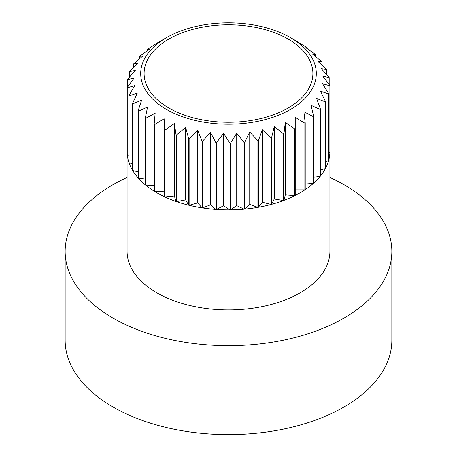 <?xml version="1.0" encoding="UTF-8"?>
<svg xmlns="http://www.w3.org/2000/svg" width="457" height="457" viewBox="0 0 457 457"><rect width="100%" height="100%" fill="white"/><g stroke="black" fill="none" stroke-linecap="round" stroke-linejoin="round"><path stroke-width="0.69" d="M288.178 39.085A84.396 48.728 0 0 0 196.202 28.523A84.396 48.728 0 0 0 144.104 73.543A84.396 48.728 0 0 0 168.822 107.995A84.396 48.728 0 0 0 260.798 118.557A84.396 48.728 0 0 0 312.896 73.543A84.396 48.728 0 0 0 288.178 39.085M166.417 109.389A87.801 50.693 0 0 0 290.583 109.389A87.801 50.693 0 0 0 290.583 37.697L307.144 47.688A101.414 58.553 180 0 1 307.481 47.928L305.813 47.659L315.29 54.366A101.414 58.553 180 0 1 315.564 54.634L312.594 54.177L321.745 61.638A101.414 58.553 180 0 1 321.957 61.924L317.735 61.169L326.389 69.35A101.414 58.553 180 0 1 326.527 69.653L321.145 68.516L329.126 77.364A101.414 58.553 180 0 1 329.189 77.673L322.751 76.062L329.903 85.522A101.414 58.553 180 0 1 329.891 85.836L322.522 83.66L328.709 93.662A101.414 58.553 180 0 1 328.623 93.971L320.46 91.172L325.561 101.625A101.414 58.553 180 0 1 325.401 101.922L316.61 98.438L320.523 109.263A101.414 58.553 180 0 1 320.3 109.543L311.046 105.327L313.696 116.415A101.414 58.553 180 0 1 313.405 116.678L303.876 111.702L305.213 122.95A101.414 58.553 180 0 1 304.859 123.184L295.233 117.443L295.233 128.743A101.414 58.553 180 0 1 294.828 128.948L285.299 122.43L283.957 133.678A101.414 58.553 180 0 1 283.506 133.844L274.257 126.572L271.601 137.654A101.414 58.553 180 0 1 271.115 137.786L262.324 129.782L258.405 140.602A101.414 58.553 180 0 1 257.891 140.693L249.733 132.004L244.632 142.464A101.414 58.553 180 0 1 244.101 142.51L236.726 133.193L230.539 143.195A101.414 58.553 180 0 1 230.002 143.201L223.559 133.324L216.407 142.79A101.414 58.553 180 0 1 215.875 142.75L210.494 132.399L202.514 141.253A101.414 58.553 180 0 1 201.994 141.173L197.772 130.434L189.124 138.614A101.414 58.553 180 0 1 188.627 138.494L185.651 127.463L176.499 134.924A101.414 58.553 180 0 1 176.036 134.764L174.368 123.55L164.886 130.256A101.414 58.553 180 0 1 164.469 130.062L164.132 118.763L154.512 124.704A101.414 58.553 180 0 1 154.146 124.475L155.152 113.205L145.583 118.369A101.414 58.553 180 0 1 145.275 118.112L147.6 106.978L138.26 111.377A101.414 58.553 180 0 1 138.02 111.097L141.624 100.203L132.701 103.865A101.414 58.553 180 0 1 132.524 103.573L137.334 93.017L129 95.981A101.414 58.553 180 0 1 128.897 95.679L134.826 85.55L127.24 87.875A101.414 58.553 180 0 1 127.212 87.567L134.135 77.958L127.452 79.707A101.414 58.553 180 0 1 127.497 79.398L135.283 70.389L129.628 71.635A101.414 58.553 180 0 1 129.748 71.332L138.243 62.98L133.724 63.82A101.414 58.553 180 0 1 133.918 63.529L142.961 55.885L139.671 56.405A101.414 58.553 180 0 1 139.933 56.137L149.348 49.236L147.348 49.545A101.414 58.553 180 0 1 147.668 49.293L156.602 43.364A101.414 58.553 180 0 1 156.791 43.255L166.417 37.697A87.801 50.693 0 0 0 166.417 109.389M297.861 41.953L297.524 41.753M164.469 196.75L164.132 191.197L154.512 191.392A101.414 58.553 0 0 0 156.791 192.745A101.414 58.553 0 0 0 164.469 196.75L164.469 130.062M127.212 148.434A101.414 58.553 0 0 0 127.086 151.347L127.086 251.379A101.414 58.553 0 0 0 156.791 292.777A101.414 58.553 0 0 0 267.311 305.47A101.414 58.553 0 0 0 329.914 251.379L329.914 151.347A101.414 58.553 0 0 0 329.903 150.479M307.481 48.813L307.481 47.928M315.564 56.559L315.564 54.634M321.957 65.117L321.957 61.924M326.527 74.445L326.527 69.653M329.189 84.562L329.189 77.673M329.903 85.522L329.903 152.21A101.414 58.553 0 0 0 329.914 151.347M328.709 93.662L328.709 160.35A101.414 58.553 0 0 0 329.891 152.524L329.891 85.836M325.561 101.625L325.561 168.313A101.414 58.553 0 0 0 328.623 160.658L328.623 93.971M320.523 109.263L320.523 175.951A101.414 58.553 0 0 0 325.401 168.61L325.401 101.922M313.696 116.415L313.696 183.103A101.414 58.553 0 0 0 320.3 176.231L320.3 109.543M305.213 122.95L305.213 189.638A101.414 58.553 0 0 0 313.405 183.366L313.405 116.678M295.233 117.443L295.233 195.43A101.414 58.553 0 0 0 304.859 189.872L304.859 123.184M294.828 195.636L285.299 194.859L283.957 200.366A101.414 58.553 0 0 0 294.828 195.636L294.828 128.948M283.957 200.366L283.957 133.678M283.506 200.532L274.257 199.001L271.601 204.342A101.414 58.553 0 0 0 283.506 200.532L283.506 133.844M271.601 204.342L271.601 137.654M271.115 204.473L262.324 202.217L258.405 207.289A101.414 58.553 0 0 0 271.115 204.473L271.115 137.786M258.405 207.289L258.405 140.602M257.891 207.381L249.733 204.439L244.632 209.152A101.414 58.553 0 0 0 257.891 207.381L257.891 140.693M244.632 209.152L244.632 142.464M244.101 209.197L236.726 205.627L230.539 209.883A101.414 58.553 0 0 0 244.101 209.197L244.101 142.51M230.539 209.883L230.539 143.195M230.002 209.889L223.559 205.759L216.407 209.477A101.414 58.553 0 0 0 230.002 209.889L230.002 143.201M216.407 209.477L216.407 142.79M215.875 209.437L210.494 204.833L202.514 207.941A101.414 58.553 0 0 0 215.875 209.437L215.875 142.75M202.514 207.941L202.514 141.253M201.994 207.861L197.772 202.862L189.124 205.302A101.414 58.553 0 0 0 201.994 207.861L201.994 141.173M189.124 205.302L189.124 138.614M188.627 205.182L185.651 199.892L176.499 201.611A101.414 58.553 0 0 0 188.627 205.182L188.627 138.494M176.499 201.611L176.499 134.924M176.036 201.451L174.368 195.979L164.886 196.944A101.414 58.553 0 0 0 176.036 201.451L176.036 134.764M164.886 196.944L164.886 130.256M127.086 177.442A163.349 94.308 0 0 0 65.151 251.379L65.151 340.294A163.349 94.308 0 0 0 112.993 406.981A163.349 94.308 0 0 0 291.012 427.426A163.349 94.308 0 0 0 391.849 340.294L391.849 251.379A163.349 94.308 0 0 0 344.007 184.691A163.349 94.308 0 0 0 329.914 177.442M65.151 251.379A163.349 94.308 0 0 0 112.993 318.066A163.349 94.308 0 0 0 291.012 338.506A163.349 94.308 0 0 0 391.849 251.379M154.512 191.392L154.512 124.704M154.146 185.576L145.583 185.056A101.414 58.553 0 0 0 154.146 191.163L154.146 124.475M145.583 185.056L145.583 118.369M145.275 179.075L138.26 178.064A101.414 58.553 0 0 0 145.275 184.799L145.275 118.112M138.26 178.064L138.26 111.377M138.02 171.792L132.701 170.552A101.414 58.553 0 0 0 138.02 177.79L138.02 111.097M132.701 170.552L132.701 103.865M132.524 163.84L129 162.669A101.414 58.553 0 0 0 132.524 170.261L132.524 103.573M129 162.669L129 95.981M128.897 155.311L127.24 154.563A101.414 58.553 0 0 0 128.897 162.366L128.897 95.679M127.24 154.563L127.24 87.875M127.086 151.347A101.414 58.553 0 0 0 127.212 154.255L127.212 87.567M127.452 87.23L127.452 79.707M129.628 76.902L129.628 71.635M133.724 67.379L133.724 63.82M139.671 58.622L139.671 56.405M147.348 50.67L147.348 49.545M297.696 41.798L290.583 37.697A87.801 50.693 0 0 0 166.417 37.697M304.859 189.872L295.233 189.872M285.299 194.859L285.299 122.43M274.257 199.001L274.257 126.572M262.324 202.217L262.324 129.782M249.733 204.439L249.733 132.004M236.726 205.627L236.726 133.193M223.559 205.759L223.559 133.324M210.494 204.833L210.494 132.399M197.772 202.862L197.772 130.434M185.651 199.892L185.651 127.463M174.368 195.979L174.368 123.55M164.132 191.197L164.132 118.763M329.891 152.524L328.709 153.095M328.623 160.658L325.561 161.761M325.401 168.61L320.523 169.867M320.3 176.231L313.696 177.322M313.405 183.366L305.213 184.028"/></g></svg>
